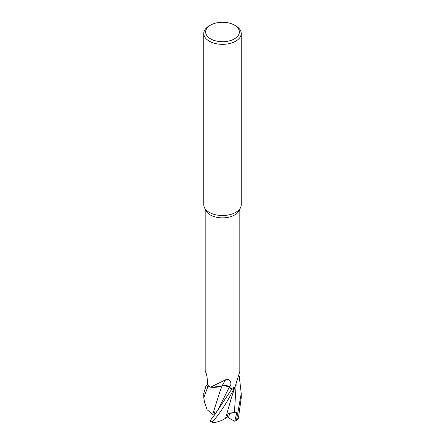 <?xml version="1.0" encoding="UTF-8"?>
<svg xmlns="http://www.w3.org/2000/svg" width="445" height="445" viewBox="0 0 445 445"><rect width="100%" height="100%" fill="white"/><g stroke="black" fill="none" stroke-linecap="round" stroke-linejoin="round"><path stroke-width="0.67" d="M239.827 209.167L239.827 371.531L235.066 386.794A17.327 10.001 180 0 1 235.038 386.811L234.209 388.335A18.707 10.802 180 0 1 231.656 389.325L214.818 414.551L210.218 420.575L209.995 421.27L213.183 422.694L212.666 421.615C220.064 413.244 227.239 402.163 234.187 388.357L235.038 386.811A17.327 10.001 180 0 1 234.749 386.983A17.327 10.001 180 0 1 231.011 388.624L230.922 384.413C230.899 380.453 229.131 378.912 225.621 379.791L210.574 387.167A17.327 10.001 180 0 1 210.546 387.15L207.91 386.672A18.707 10.802 180 0 1 206.185 385.198L203.771 393.502L203.771 397.774L207.865 386.661L210.546 387.15A17.327 10.001 180 0 1 207.409 384.825L207.409 384.797M223.918 385.509L229.37 387.033L232.04 389.714L229.37 387.033C227.501 385.515 225.075 385.12 222.094 385.859M212.749 414.351L220.13 390.899L222.122 385.859L212.36 387.317L222.133 385.826L214.646 387.322A14.902 8.605 180 0 1 210.574 387.167M234.42 25.098L235.744 25.866A18.729 10.814 180 0 1 241.229 33.514L241.229 204.706A18.729 10.814 180 0 1 240.6 207.487L239.243 210.429A17.327 10.001 180 0 1 234.749 214.929A17.327 10.001 180 0 1 218.006 217.516A17.327 10.001 180 0 1 205.757 210.429L204.4 207.487A18.729 10.814 180 0 1 203.771 204.706L203.771 33.514A18.729 10.814 180 0 1 209.256 25.866L210.58 25.098A16.86 9.734 180 0 1 234.42 25.098A16.86 9.734 180 0 1 234.42 38.865A16.86 9.734 180 0 1 210.58 38.865A16.86 9.734 180 0 1 210.58 25.098L209.256 25.866M205.173 209.167L205.173 371.531L205.484 371.781M205.512 371.814A274.838 182.038 172.2 0 0 205.457 371.753C206.458 373.477 207.092 376.409 207.359 380.536L207.409 384.825L206.168 385.203A18.729 10.814 180 0 0 207.865 386.661M240.6 207.487A18.729 10.814 180 0 1 235.744 212.354A18.729 10.814 180 0 1 217.638 215.152A18.729 10.814 180 0 1 204.4 207.487M241.229 33.514A18.729 10.814 180 0 1 235.744 41.157A18.729 10.814 180 0 1 215.33 43.504A18.729 10.814 180 0 1 203.771 33.514M239.254 376.353L241.229 393.502L236.64 419.496L235.522 420.97L234.448 421.176L228.452 417.766L229.77 413.349L228.135 413.299L229.77 413.355L228.619 417.288L227.345 416.548M225.621 379.791A274.838 58.39 97.3 0 0 222.088 385.815A5.385 3.109 180 0 1 229.425 387L231.011 388.624M222.088 385.815A14.902 8.605 180 0 1 214.646 387.322M235.038 386.811L234.209 388.335A18.707 10.802 180 0 1 231.656 389.325L229.375 387.017C227.484 385.465 225.037 385.075 222.033 385.848M234.732 421.204L236.857 412.404L228.068 413.583M235.522 420.97L238.075 419.062L238.442 418.083L241.229 397.774L241.229 393.502M214.167 415.452L212.699 414.334M215.508 413.628L214.573 411.842L213.912 415.179L214.345 415.168M204.661 402.708L207.103 409.728L212.704 414.345L220.125 390.916M206.185 385.198A18.707 10.802 180 0 0 207.91 386.672L210.552 387.156M204.611 402.575L203.771 397.774M236.857 412.404L228.168 413.144L227.111 417.477L225.554 418.228M235.082 386.688L231.211 398.464L225.548 418.244C222.311 420.486 218.111 422.01 212.949 422.811M234.187 388.357A18.729 10.814 180 0 1 231.667 389.342M229.425 387A273.13 58.028 97.3 0 1 230.922 384.413M214.818 414.551L218.1 409.556L229.375 387.017M238.442 418.083A18.729 10.814 180 0 1 236.64 419.496M234.426 412.682L236.145 384.597M212.666 421.615A18.729 10.814 180 0 1 210.218 420.575M205.74 372.204L205.217 371.625"/></g></svg>
